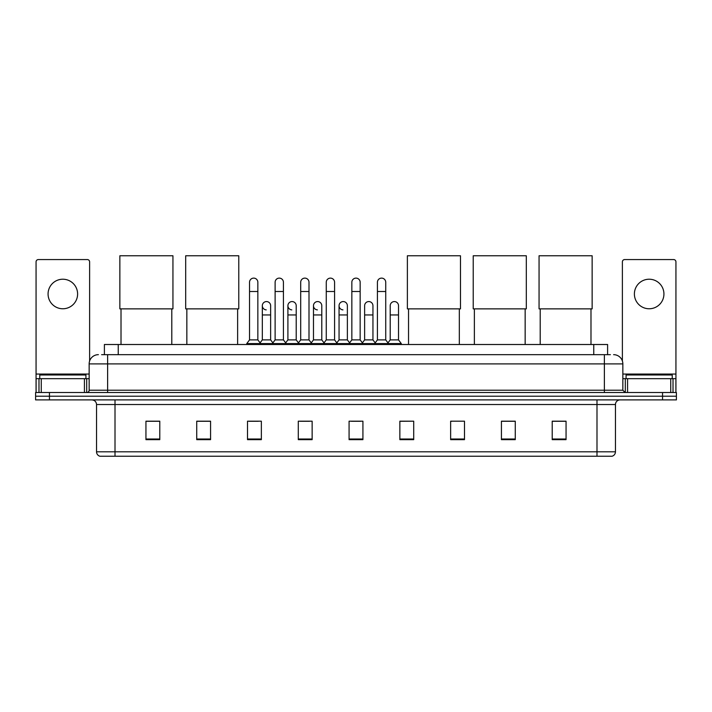 <?xml version="1.0" encoding="UTF-8"?>
<svg xmlns="http://www.w3.org/2000/svg" width="712" height="712" viewBox="0 0 712 712"><rect width="100%" height="100%" fill="white"/><g stroke="black" fill="none" stroke-linecap="round" stroke-linejoin="round"><path stroke-width="1.07" d="M104.397 354.665L104.397 344.501L607.603 344.501L607.603 354.665M101.834 354.665L610.38 354.665M101.62 354.665L107.619 354.665L107.619 363.894L89.151 363.894L89.151 390.212A2.305 2.305 0 0 1 86.846 392.517M98.389 354.665A9.229 9.229 0 0 0 89.151 363.894M613.611 354.665A9.229 9.229 0 0 1 622.849 363.894L622.849 390.212L625.154 392.517M49.448 392.517L35.6 392.517L35.6 396.21L49.448 396.21L35.6 396.21L35.6 399.904L49.448 399.904L49.448 396.21L662.552 396.21L49.448 396.21L49.448 392.517L662.552 392.517L662.552 396.21L676.4 396.21L662.552 396.21L662.552 399.904L49.448 399.904M662.552 399.904L676.4 399.904L676.4 392.517L662.552 392.517M615.462 451.8C615.328 454.007 614.225 455.484 612.133 456.232L596.994 456.232L596.994 451.8L615.462 451.8L615.462 404.523A4.619 4.619 0 0 1 620.072 399.904M596.994 456.232L99.867 456.232A4.619 4.619 0 0 1 96.538 451.8L96.538 404.523C96.271 401.719 94.732 400.18 91.928 399.904M566.058 439.651L566.058 421.184L552.209 421.184L552.209 439.651L566.058 439.651M515.274 439.651L515.274 421.184L501.426 421.184L501.426 439.651L515.274 439.651M464.491 439.651L464.491 421.184L450.643 421.184L450.643 439.651L464.491 439.651M413.708 439.651L413.708 421.184L399.859 421.184L399.859 439.651L413.708 439.651M159.791 439.651L159.791 421.184L145.942 421.184L145.942 439.651L159.791 439.651M210.574 439.651L210.574 421.184L196.726 421.184L196.726 439.651L210.574 439.651M261.357 439.651L261.357 421.184L247.509 421.184L247.509 439.651L261.357 439.651M312.141 439.651L312.141 421.184L298.292 421.184L298.292 439.651L312.141 439.651M362.924 439.651L362.924 421.184L349.076 421.184L349.076 439.651L362.924 439.651M450.643 421.282L451.702 421.282M300.233 421.282L309.462 421.282M249.075 421.282L258.314 421.282M413.708 421.184L399.859 421.282L413.708 421.184M351.381 421.282L360.619 421.282M210.574 421.282L196.726 421.282M159.791 421.282L145.942 421.282M515.274 421.282L501.426 421.282M566.058 421.282L552.209 421.282M85.921 378.668L85.921 374.975L39.756 374.975L39.756 378.668M62.843 279.22A14.774 14.774 0 0 0 48.069 293.994A14.774 14.774 0 0 0 62.843 308.768A14.774 14.774 0 0 0 77.608 293.994A14.774 14.774 0 0 0 62.843 279.22M84.425 392.517L84.425 378.668L41.252 378.668L41.252 392.517M89.614 361.011L89.614 261.865A2.305 2.305 0 0 0 87.309 259.56L38.368 259.56A2.305 2.305 0 0 0 36.063 261.865L36.063 378.668L41.252 378.668M84.425 378.668L89.151 378.668M36.063 392.517L36.063 378.668M121.013 308.866L121.013 344.501M171.797 308.866L171.797 344.501M119.856 255.768L172.945 255.768L172.945 308.866L119.856 308.866L119.856 255.768M186.847 308.866L186.847 344.501M237.63 308.866L237.63 344.501M185.69 255.768L238.778 255.768L238.778 308.866L185.69 308.866L185.69 255.768M408.537 308.866L408.537 344.501M459.32 308.866L459.32 344.501M407.38 255.768L460.477 255.768L460.477 308.866L407.38 308.866L407.38 255.768M474.37 308.866L474.37 344.501M525.153 308.866L525.153 344.501M473.222 255.768L526.31 255.768L526.31 308.866L473.222 308.866L473.222 255.768M540.203 308.866L540.203 344.501M590.987 308.866L590.987 344.501M539.055 255.768L592.144 255.768L592.144 308.866L539.055 308.866L539.055 255.768M249.538 291.502L257.851 291.502L257.851 339.891L249.538 339.891L249.538 282.272A4.156 4.156 0 0 1 253.953 278.125A4.156 4.156 0 0 1 257.851 282.272A4.156 4.156 0 0 0 253.953 278.125M249.538 339.891L246.77 343.584L246.77 344.501M257.851 339.891L260.619 343.584L246.77 343.584M275.117 339.891L275.117 291.502L283.429 291.502L283.429 339.891L275.117 339.891L272.349 343.584L260.619 343.584L260.619 344.501M275.117 291.502L275.117 282.272A4.156 4.156 0 0 1 279.531 278.125A4.156 4.156 0 0 1 283.429 282.272A4.156 4.156 0 0 0 279.531 278.125M283.429 339.891L286.197 343.584L272.349 343.584L272.349 344.501M300.695 339.891L300.695 291.502L308.999 291.502L308.999 339.891L300.695 339.891L297.919 343.584L286.197 343.584L286.197 344.501M300.695 291.502L300.695 282.272A4.156 4.156 0 0 1 305.11 278.125A4.156 4.156 0 0 1 308.999 282.272A4.156 4.156 0 0 0 305.11 278.125M308.999 339.891L311.776 343.584L297.919 343.584L297.919 344.501M326.265 339.891L326.265 291.502L334.578 291.502L334.578 339.891L326.265 339.891L323.497 343.584L311.776 343.584L311.776 344.501M326.265 291.502L326.265 282.272A4.156 4.156 0 0 1 330.688 278.125A4.156 4.156 0 0 1 334.578 282.272A4.156 4.156 0 0 0 330.688 278.125M334.578 339.891L337.346 343.584L323.497 343.584L323.497 344.501M351.844 339.891L351.844 291.502L360.156 291.502L360.156 339.891L351.844 339.891L349.076 343.584L337.346 343.584L337.346 344.501M351.844 291.502L351.844 282.272A4.156 4.156 0 0 1 356.258 278.125A4.156 4.156 0 0 1 360.156 282.272A4.156 4.156 0 0 0 356.258 278.125M360.156 339.891L362.924 343.584L349.076 343.584L349.076 344.501M377.422 339.891L377.422 291.502L385.735 291.502L385.735 339.891L377.422 339.891L374.654 343.584L362.924 343.584L362.924 344.501M377.422 291.502L377.422 282.272A4.156 4.156 0 0 1 381.837 278.125A4.156 4.156 0 0 1 385.735 282.272A4.156 4.156 0 0 0 381.837 278.125M385.735 339.891L388.503 343.584L374.654 343.584L374.654 344.501M398.524 339.891L398.524 314.953L390.212 314.953L390.212 339.891L398.524 339.891L401.292 343.584L388.503 343.584L388.503 344.501M266.217 309.871A4.156 4.156 0 0 1 262.327 305.724A4.156 4.156 0 0 1 266.742 301.577A4.156 4.156 0 0 1 270.64 305.724L270.64 314.953L262.327 314.953L262.327 305.724M270.64 314.953L270.64 339.891L262.327 339.891L262.327 314.953M262.327 339.891L260.085 342.873M270.64 339.891L272.874 342.873M291.795 309.871A4.156 4.156 0 0 1 287.906 305.724A4.156 4.156 0 0 1 292.32 301.577A4.156 4.156 0 0 1 296.21 305.724L296.21 314.953L287.906 314.953L287.906 305.724M296.21 314.953L296.21 339.891L287.906 339.891L287.906 314.953M287.906 339.891L285.663 342.873M296.21 339.891L298.453 342.873M317.374 309.871A4.156 4.156 0 0 1 313.476 305.724A4.156 4.156 0 0 1 317.899 301.577A4.156 4.156 0 0 1 321.788 305.724L321.788 314.953L313.476 314.953L313.476 305.724M321.788 314.953L321.788 339.891L313.476 339.891L313.476 314.953M313.476 339.891L311.242 342.873M321.788 339.891L324.031 342.873M342.953 309.871A4.156 4.156 0 0 1 339.054 305.724A4.156 4.156 0 0 1 343.469 301.577A4.156 4.156 0 0 1 347.367 305.724L347.367 314.953L339.054 314.953L339.054 305.724M347.367 314.953L347.367 339.891L339.054 339.891L339.054 314.953M339.054 339.891L336.82 342.873M347.367 339.891L349.61 342.873M364.633 305.724A4.156 4.156 0 0 1 369.047 301.577A4.156 4.156 0 0 1 372.946 305.724L372.946 314.953L364.633 314.953L364.633 305.724M372.946 314.953L372.946 339.891L364.633 339.891L364.633 314.953M364.633 339.891L362.39 342.873M372.946 339.891L375.18 342.873M390.212 314.953L390.212 305.724A4.156 4.156 0 0 1 394.626 301.577A4.156 4.156 0 0 1 398.524 305.724L398.524 314.953M390.212 339.891L387.969 342.873M401.292 343.584L401.292 344.501M649.157 279.22A14.774 14.774 0 0 0 634.392 293.994A14.774 14.774 0 0 0 649.157 308.768A14.774 14.774 0 0 0 663.931 293.994A14.774 14.774 0 0 0 649.157 279.22M670.749 392.517L670.749 378.668L627.575 378.668L627.575 392.517M670.749 378.668L675.937 378.668L675.937 261.865A2.305 2.305 0 0 0 673.632 259.56L624.691 259.56A2.305 2.305 0 0 0 622.386 261.865L622.386 361.011M622.849 378.668L627.575 378.668M675.937 378.668L675.937 392.517M672.244 378.668L672.244 374.975L626.079 374.975L626.079 378.668M118.245 354.665L118.245 344.501M593.755 354.665L593.755 344.501M107.619 392.517L107.619 390.212L622.849 390.212M89.151 390.212L107.619 390.212L107.619 363.894L604.381 363.894L604.381 392.517M622.849 363.894L604.381 363.894L604.381 354.665M596.994 399.904L596.994 404.523L96.538 404.523M615.462 404.523L596.994 404.523L596.994 451.8L115.006 451.8L115.006 456.232M96.538 451.8L115.006 451.8L115.006 399.904M362.924 439.01L349.076 439.01M312.141 439.01L298.292 439.01M261.357 439.01L247.509 439.01M210.574 439.01L196.726 439.01M159.791 439.01L145.942 439.01M413.708 439.01L399.859 439.01M464.491 439.01L450.643 439.01M515.274 439.01L501.426 439.01M566.058 439.01L552.209 439.01M89.151 374.049L36.063 374.049M86.695 378.668L86.695 392.517M36.098 378.668L36.098 392.517M38.982 392.517L38.982 378.668M675.937 374.049L622.849 374.049M675.902 392.517L675.902 378.668M673.018 378.668L673.018 392.517M625.305 392.517L625.305 378.668M257.851 291.502L257.851 282.272M283.429 291.502L283.429 282.272M308.999 291.502L308.999 282.272M334.578 291.502L334.578 282.272M360.156 291.502L360.156 282.272M385.735 291.502L385.735 282.272"/></g></svg>
